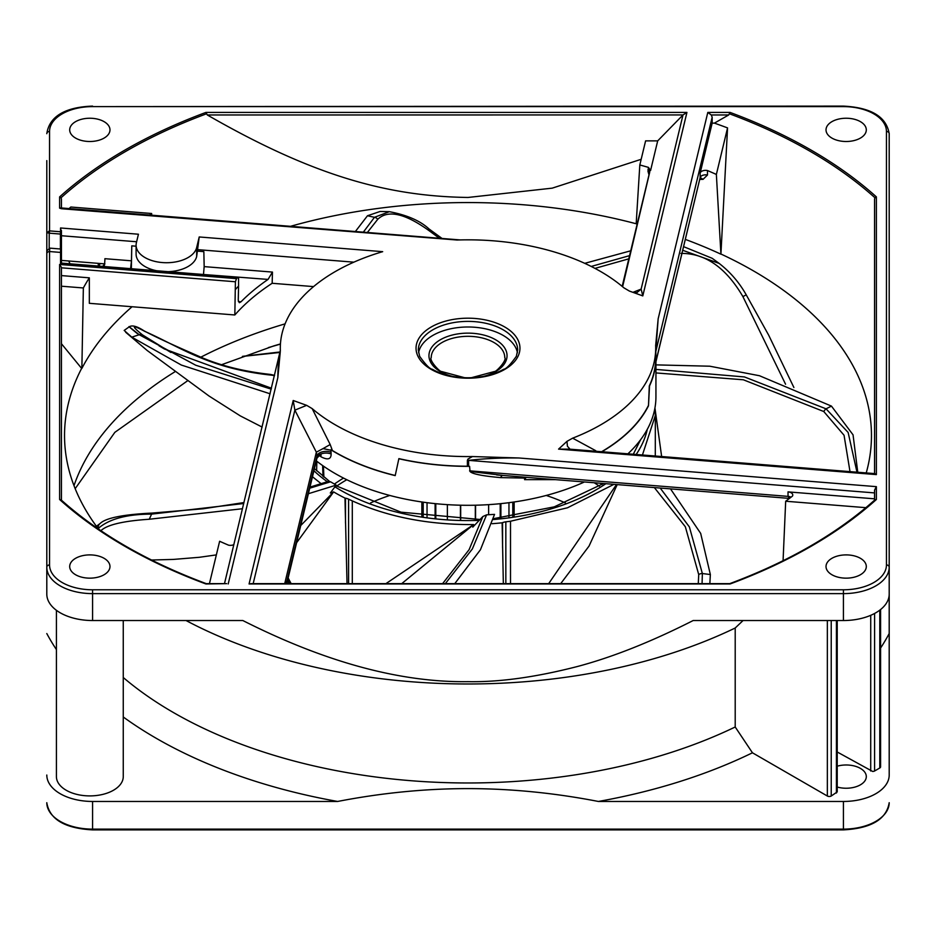 <?xml version="1.0" encoding="UTF-8"?>
<svg xmlns="http://www.w3.org/2000/svg" width="936" height="936" viewBox="0 0 936 936"><rect width="100%" height="100%" fill="white"/><g stroke="black" fill="none" stroke-linecap="round" stroke-linejoin="round"><path stroke-width="1.4" d="M503.346 583.643L502.129 522.803A187.703 108.377 0 0 1 492.16 523.704M347.034 583.643L344.974 498.081A187.703 108.377 0 0 1 333.637 491.915L330.303 493.026L336.211 485.117L308.4 493.705M296.595 542.751L333.637 491.915L300.737 525.541M654.919 408.096L655.34 415.444L642.435 454.99M613.946 484.333L567.532 507.768L510.506 521.235L510.506 583.643M502.129 522.803L502.573 522.627A9.161 5.288 180 0 1 505.838 521.832A186.779 107.839 0 0 0 510.506 521.235M442.611 583.643L469.1 549.678L482.871 516.52L472.785 527.144L473.639 524.558C428.372 524.874 387.925 516.976 352.299 500.889L352.299 583.643M344.974 498.081L345.489 498.174A9.161 5.288 180 0 1 348.59 499.157A186.779 107.839 0 0 0 352.299 500.889M321.188 483.725L312.472 476.74M683.619 246.659L712.202 258.313M630.735 250.801L584.743 263.332M785.561 384.216L742.903 296.595C725.903 267.567 705.253 253.176 680.928 253.41M628.793 258.851L594.968 268.386M629.565 255.645L591.224 266.444M742.903 296.595L746.226 294.84C739.264 282.496 730.244 272.025 719.164 263.414L682.742 250.298M655.937 364.876L709.792 366.21L759.47 375.734L831.449 406.107L853.047 434.83L857.762 472.247M850.005 471.627L844.05 435.263L823.774 411.524L743.348 379.782L655.937 372.926M654.943 407.967L661.635 456.522M655.34 415.444L655.294 456.019M831.449 406.107L826.055 408.821L744.436 376.939L655.937 369.404M856.978 472.189L848.133 432.455L826.055 408.821A4.575 1.685 -60 0 0 823.785 411.536M670.504 488.873L700.678 533.403L710.354 574.54L709.851 583.643M698.268 583.643L698.724 574.599L685.351 526.769L654.358 487.574M617.21 484.602L589.048 546.074L560.699 583.643M616.496 484.544L548.671 583.643M710.354 574.54L702.363 573.534L689.387 526.933L660.208 488.042M702.07 583.643L702.363 573.534A4.575 3.241 -4.7 0 0 698.724 574.599M454.767 583.643L480.449 549.736L494.547 514.379L486.603 514.835L482.871 516.52M385.913 583.643L473.639 524.558L401.708 583.643M445.349 583.643L472.352 548.941L486.603 514.835M242.494 508.728L149.28 519.246C122.663 521.024 106.412 524.956 100.526 531.051M309.722 488.206L330.548 481.794L336.211 485.117M330.548 481.794L327.892 481.701M149.28 519.246L151.573 514.121L243.746 503.521M98.093 528.536L98.303 528.384C109.278 518.895 127.027 514.145 151.573 514.121A4.575 1.053 87.5 0 1 152.182 513.068L203.194 508.774L243.98 502.55M100.117 523.493A5.218 5.008 49.3 0 0 98.303 528.384L99.333 529.647M270.13 393.799L181.315 365.04L131.8 337.159L124.172 330.431L129.238 326.816C132.14 324.897 137.124 326.266 144.167 330.923C157.868 338.095 170.586 343.91 202.574 357.915C222.136 366.116 244.764 371.615 270.434 374.423A6.014 4.2 -90.3 0 1 272.107 375.231C208.26 368.503 180.788 347.174 144.94 331.449C131.672 324.347 130.864 325.494 142.518 334.901L170.937 352.498M274.494 375.687L272.107 375.231M131.8 337.159L139.23 334.725L195.753 365.239L271.253 389.154M137.416 333.672C125.529 323.938 126.138 324.289 139.23 334.725A4.575 3.662 127 0 1 142.506 334.901M144.94 331.449A5.218 4.633 -59.5 0 0 144.085 330.876M355.376 231.52L367.485 215.748L380.121 211.466L389.341 211.676L374.47 217.316L363.332 232.163M439.358 238.259L429.378 230.899C405.112 213.349 387.902 209.488 377.735 219.305L367.357 232.479M367.485 215.748L374.47 217.316A4.575 3.849 -136.2 0 1 377.735 219.305M429.378 230.899A5.218 2.363 -52.6 0 0 428.899 228.852C420.135 220.744 406.949 215.011 389.341 211.676M323.868 477.091L323.47 466.151M316.614 470.75L316.859 461.284M322.627 465.566L323.002 476.389M565.449 502.948A157.459 90.909 0 0 0 546.215 495.46M389.785 495.46A157.459 90.909 0 0 0 370.551 502.948M700.151 173.09L712.167 123.131L714.402 123.131A475.394 274.47 180 0 1 727.553 127.904L716.368 174.447A403.24 232.807 0 0 0 707.476 170.539A5.499 3.171 0 0 0 705.592 170.352A5.499 3.171 0 0 0 700.151 173.09L700.151 177.571A5.499 3.171 180 0 1 705.592 174.833A5.499 3.171 180 0 1 707.476 175.02L707.476 170.539M874.552 199.169L874.552 473.593L874.552 199.169L874.926 197.73L876.377 196.888A485.246 280.156 0 0 0 730.08 112.425L707.803 112.425L711.243 114.976L712.167 117.222L712.167 123.131M727.553 127.904L720.919 254.089L716.368 174.447M685.363 239.417A403.24 232.807 180 0 1 720.837 254.147M636.176 223.821L639.814 164.97L645.606 140.868L657.692 140.868L650.567 170.516L648.472 167.392A403.24 232.807 0 0 0 639.814 164.97M648.999 174.868L647.993 171.265L648.472 167.392M699.789 179.443L703.053 179.349L707.476 175.02M783.069 560.722L785.678 501.24A403.24 232.807 0 0 0 792.441 496.115A5.499 3.171 0 0 0 792.769 495.027A5.499 3.171 0 0 0 788.03 491.88L874.552 498.818L874.552 494.5M866.233 472.926A403.474 232.947 0 0 0 871.439 438.387A403.474 232.947 0 0 0 720.977 254.042M714.402 123.131L728.723 114.952L730.08 112.425M558.57 449.116L569.334 449.128L874.832 473.616L876.377 474.599L558.57 449.116L566.982 441.347L572.645 438.165A187.703 108.377 180 0 0 655.703 348.204A187.703 108.377 180 0 0 655.656 345.618L655.645 345.314M728.723 114.952L711.243 114.976M712.167 117.222L655.797 351.573L658.16 318.79L655.656 345.618M61.448 254.838L61.448 263.215L60.536 263.461L237.416 277.641A260.957 150.661 0 0 0 236.516 278.635L59.623 264.455L61.448 267.404L61.448 500.152M280.297 351.585L277.84 377.606C277.91 366.959 278.706 358.523 280.203 352.299M280.344 350.778A187.703 108.377 180 0 1 280.297 348.204A187.703 108.377 180 0 1 382.684 251.667L199.216 236.96L196.665 247.572A30.432 17.573 180 0 1 166.526 262.724A30.432 17.573 180 0 1 136.094 245.15A30.432 17.573 180 0 1 136.387 242.74L138.434 234.222L60.536 227.974L61.448 232.514A0.913 0.749 0 0 0 60.536 231.765L60.407 234.059L61.448 233.672L61.448 232.514M89.833 578.155A20.147 11.63 0 0 0 109.98 566.526A20.147 11.63 0 0 0 89.833 554.896A20.147 11.63 0 0 0 69.697 566.526A20.147 11.63 0 0 0 89.833 578.155M253.176 583.643L294.863 410.143L293.202 400.491L306.657 405.346L312.168 408.611A187.703 108.377 180 0 0 468 456.569A187.703 108.377 180 0 0 472.458 456.546L518.942 457.985C500.772 457.786 483.994 458.581 468.62 460.36L468.62 466.303L469.591 466.35L470.036 471.463C472.001 473.909 482.145 475.956 500.444 477.606L524.593 478.085L524.593 479.665L555.34 479.641M657.692 140.868L682.999 114.941L207.301 114.964L205.92 112.425A485.246 280.156 0 0 0 59.623 196.888L59.623 208.155L61.448 208.728L457.002 240.014A187.703 108.377 180 0 1 468 239.827A187.703 108.377 180 0 1 623.832 287.785L629.343 291.049L642.798 295.905L641.137 289.107L636.936 292.594M89.833 141.5A20.147 11.63 0 0 0 109.98 129.87A20.147 11.63 0 0 0 89.833 118.24A20.147 11.63 0 0 0 69.697 129.87A20.147 11.63 0 0 0 89.833 141.5M846.167 578.155A20.147 11.63 0 0 0 866.303 566.526A20.147 11.63 0 0 0 846.167 554.896A20.147 11.63 0 0 0 826.02 566.526A20.147 11.63 0 0 0 846.167 578.155M846.167 141.5A20.147 11.63 0 0 0 866.303 129.87A20.147 11.63 0 0 0 846.167 118.24A20.147 11.63 0 0 0 826.02 129.87A20.147 11.63 0 0 0 846.167 141.5M61.448 230.56L61.448 251.901M136.094 245.15L136.094 254.124A30.432 17.573 0 0 0 156.663 270.75M168.164 271.662A30.432 17.573 0 0 0 196.665 256.534L199.216 236.96M353.855 262.162L197.952 249.666M197.952 251.164L203.849 251.632L204.165 266.62L272.458 272.084L272.165 283.28L313.56 286.603M601.895 451.737A187.937 108.506 180 0 0 648.484 405.826L649.525 385.948A187.937 108.506 180 0 0 655.937 357.856L655.937 396.794A187.937 108.506 0 0 1 627.892 453.82M468.62 466.35A187.937 108.506 180 0 1 398.853 458.745L395.203 475.617A187.937 108.506 180 0 1 330.829 449.76L331.133 453.96C331.122 459.319 327.764 460.266 321.071 456.815A187.937 108.506 180 0 1 319.34 455.539M316.298 460.84A187.937 108.506 0 0 0 584.427 481.97M655.925 356.932L655.797 351.573L655.703 358.207A187.703 108.377 0 0 1 649.303 385.925L649.525 385.948M655.703 358.207A9.161 5.288 180 0 1 655.797 357.47M649.303 385.925L648.484 405.826M601.614 451.714A187.703 108.377 0 0 0 648.262 405.815M595.074 451.187L595.436 450.532L572.645 438.165M596.407 451.292L595.436 450.532M570.012 449.175L567.403 446.203L566.982 441.347M526.196 477.301L524.593 479.665M524.593 478.085L525.494 477.243M789.586 498.315L788.03 496.372A5.499 3.171 180 0 1 791.037 497.203M500.444 477.606L502.234 475.324L470.036 471.463M873.218 501.368A475.394 274.47 180 0 0 874.552 500.116L874.552 498.818M865.882 507.675L785.678 501.24M874.552 500.116L874.552 490.125L874.552 492.909L468.62 460.36L467.392 460.313L467.392 466.222A9.161 5.288 180 0 1 468.643 466.28M518.942 457.985L876.377 486.65L874.552 490.125M729.647 583.725L730.08 583.97A485.246 280.156 0 0 0 876.377 499.508L874.926 499.859A483.783 279.314 0 0 1 729.834 583.654M251.129 583.643L249.07 583.97L293.202 400.491M209.442 583.643L219.632 541.265A403.24 232.807 0 0 0 228.524 545.161A5.499 3.171 0 0 0 230.408 545.36A5.499 3.171 0 0 0 233.848 544.658M284.719 583.643L285.433 580.671L287.27 583.643M312.168 408.611L330.186 444.53L332.409 450.532L323.025 448.613L316.345 452.182L316.988 455.937L286.416 583.023M286.311 583.479L285.433 580.671L316.345 452.182L294.863 410.143L306.657 405.346M319.457 454.264L321.153 455.188C320.791 454.334 319.375 455.352 316.93 458.23L316.988 455.937A9.161 5.288 0 0 1 326.056 451.374A9.161 5.288 0 0 1 331.133 452.263M321.071 456.815A9.161 5.85 125.9 0 0 320.381 455.224M206.166 583.654A483.783 279.314 0 0 1 61.074 499.859L59.623 499.508A485.246 280.156 0 0 0 205.92 583.97L226.489 583.643M61.448 343.734L81.631 368.398A403.474 232.947 0 0 0 64.561 438.387A403.474 232.947 0 0 0 98.514 529.086M132.058 306.739A403.24 232.807 180 0 0 81.865 368.41L83.351 287.96L61.448 286.205M61.448 275.594L89.329 277.828A403.24 232.807 0 0 0 83.351 287.96M89.329 277.828L89.329 303.311L234.831 314.976A261.507 150.977 180 0 1 272.165 283.28M151.714 215.186L151.632 213.502A403.24 232.807 0 0 0 149.561 215.023M234.831 314.976L235.404 281.759L236.516 278.635M203.451 274.494L268.059 279.419L272.458 272.084M235.404 289.54A260.957 150.661 180 0 1 238.575 286.053L238.247 300.304L239.347 302.702L241.008 301.801L238.364 301.591M268.059 279.419A261.366 150.895 0 0 0 241.008 301.801M203.51 274.248L204.165 266.62M104.083 266.526L130.56 268.655M238.575 278.273L237.416 277.641L238.575 278.273L238.575 286.053M61.448 263.11L61.448 257.236M46.8 302.539L46.8 341.535M46.8 253.141L46.8 251.503M60.536 227.974L60.536 231.765L49.55 230.888L49.55 131.449A43.033 24.851 180 0 1 92.582 106.61L843.418 106.61A43.033 24.851 180 0 1 886.45 131.449A2.749 2.246 180 0 1 889.2 133.696L889.2 594.103A45.782 26.43 0 0 1 843.418 620.533L693.167 620.533C651.409 641.733 612.94 657.025 577.746 666.42C536.246 677.137 499.66 682.227 468 681.665C400.339 682.566 325.283 662.185 242.833 620.533L92.582 620.533A45.782 26.43 0 0 1 60.208 612.787A45.782 26.43 0 0 1 46.8 594.103L46.8 253.785A2.749 2.246 180 0 1 49.55 251.538L49.772 248.134L46.8 250.871L46.8 251.901M743.067 620.533L735.205 627.997A416.625 240.529 180 0 1 468 683.982A416.625 240.529 180 0 1 186.053 620.533M123.259 677.512A416.625 240.529 0 0 0 468 782.976A416.625 240.529 0 0 0 735.205 726.991L752.45 752.79L827.342 796.021A2.749 1.591 0 0 0 829.284 796.489A2.749 1.591 0 0 0 831.226 796.021L837.217 791.914M735.205 627.997L735.205 726.991M98.631 266.093A416.625 240.529 180 0 1 99.122 265.555A5.499 3.171 0 0 0 99.742 264.081A5.499 3.171 0 0 0 99.649 263.472L104.914 263.905M880.589 648.051A440.914 254.557 0 0 0 889.2 633.555L889.2 775.031A45.782 26.43 180 0 1 843.418 801.462L598.373 801.462C554.358 792.921 510.892 788.638 468 788.603C425.096 788.638 381.642 792.921 337.627 801.462L92.582 801.462A45.782 26.43 180 0 1 60.208 793.716A45.782 26.43 180 0 1 46.8 775.031M598.373 801.462A440.914 254.557 0 0 0 752.45 752.79M46.8 633.555A440.914 254.557 0 0 0 56.417 649.584M123.259 716.988A440.914 254.557 0 0 0 337.627 801.462M56.417 610.307L56.417 776.611A33.427 19.293 0 0 0 89.833 795.904A33.427 19.293 0 0 0 123.259 776.611L123.259 620.533M889.2 775.031L889.2 341.535M837.229 751.994L872.644 771.451A2.749 1.591 0 0 0 874.587 770.995L879.782 767.988A2.749 1.591 0 0 0 880.589 766.865L880.589 609.535M837.229 787.036A20.147 11.63 0 0 0 846.167 788.241A20.147 11.63 0 0 0 866.303 776.611A20.147 11.63 0 0 0 846.167 764.981A20.147 11.63 0 0 0 837.229 766.186M889.2 507.347L889.2 247.361M49.175 230.899L49.304 233.169L49.55 230.888L46.8 232.678L46.8 160.606M99.649 263.472L61.448 260.407L61.448 235.732L136.621 241.757M61.448 262.185L61.448 263.542M104.153 266.269A5.464 0.608 -85.4 0 0 104.902 258.687L131.461 260.816L131.777 245.852L136.094 246.203M104.493 264.361A412.846 238.352 0 0 0 102.609 266.409M46.835 250.415A2.749 1.193 0 0 1 46.8 250.216L46.8 232.678L49.234 233.169L49.187 248.157M46.8 260.243L46.8 261.998M68.737 260.992L70.048 263.8M131.461 260.816L130.619 268.386M131.356 268.714L131.777 245.852M49.772 248.134L60.606 249.011L60.536 252.416L49.55 251.538L49.55 564.946A43.033 24.851 180 0 0 92.582 589.785L843.418 589.785A43.033 24.851 180 0 0 886.45 564.946L886.45 131.449M280.18 351.959L242.716 356.323M280.426 344.109L268.386 347.572M290.488 226.325A403.474 232.947 0 0 1 468 202.562A403.474 232.947 180 0 1 635.158 223.493M207.301 114.964C314.075 176.389 388.346 196.314 468 197.461L552.228 188.148L641.172 159.296M69.077 208.564A475.394 274.47 180 0 1 70.832 207.02L151.632 213.502M59.623 196.888L61.074 197.73L61.448 199.192L61.448 207.956L61.448 202.047M642.798 295.905L686.93 112.425L682.999 114.941L641.137 289.107L632.912 292.348M655.925 361.822L700.151 177.571L655.937 361.39M700.526 177.711L703.053 179.349M649.689 172.329L622.604 286.744M512.799 502.176L512.799 516.426M500.21 503.697L500.21 518.041M475.312 505.218L475.312 519.644M513.63 516.298L513.63 502.047M435.79 518.041L435.79 503.697M423.201 516.426L423.201 502.176M460.688 519.644L460.688 505.218M447.361 519.035L447.361 504.644M460.43 505.206L460.43 519.644M418.579 352.802A49.678 28.677 180 0 1 468 326.992A49.678 28.677 180 0 1 517.421 352.802M422.37 502.047L422.37 516.298M427.038 516.976L427.038 502.69M435.111 503.626L435.111 517.959M475.57 519.644L475.57 505.206M488.639 504.644L488.639 514.718M500.889 517.959L500.889 503.626M508.962 502.69L508.962 516.976M330.186 444.53L323.025 448.613M472.458 456.546L468 459.05L467.392 460.313M332.409 450.532A187.703 108.377 0 0 0 395.226 475.488M398.853 458.745L398.888 458.617A187.703 108.377 0 0 0 467.392 466.222M655.703 352.287L655.703 348.204M289.903 583.643A186.124 107.453 180 0 1 287.808 579.325M288.148 577.886A186.568 107.722 0 0 0 291.201 583.643M313.911 470.761A180.718 104.341 0 0 0 327.343 481.747M334.912 486.825A180.718 104.341 0 0 0 479.302 520.369M493.354 519.538A180.718 104.341 0 0 0 605.873 483.69M636.141 454.475A180.718 104.341 0 0 0 647.303 429.32M505.838 521.832L505.838 583.643M502.573 522.627L502.573 547.607M348.59 499.157L348.59 583.643M345.489 498.174L345.489 523.154M600.444 483.257A172.084 99.345 180 0 1 602.117 484.438M334.409 484.064A172.084 99.345 180 0 1 343.524 478.085M346.8 479.723A171.265 98.877 0 0 0 336.562 486.193M594.22 482.754A171.265 98.877 180 0 1 599.438 486.193M874.926 197.73A483.783 279.314 0 0 0 729.647 113.864M876.377 196.888L876.377 474.599M707.803 112.425L658.16 318.79M60.536 263.461L60.536 252.416A0.913 0.749 180 0 1 61.448 253.165M59.623 499.508L59.623 264.455M228.197 583.97L277.84 377.606M468 318.193A51.96 29.999 0 0 0 416.04 348.204A51.96 29.999 0 0 0 468 378.202A51.96 29.999 0 0 0 519.96 348.204A51.96 29.999 0 0 0 468 318.193M730.08 583.97L249.07 583.97M876.377 486.65L876.377 499.508M205.92 112.425L686.93 112.425M196.665 247.572L196.665 256.534M469.591 470.831L788.03 496.372L788.03 491.88M286.755 583.303L316.988 457.634A9.161 5.288 180 0 1 326.056 453.071A9.161 5.288 180 0 1 331.133 453.96M235.404 281.759L61.448 267.813M92.582 801.462L92.582 829.12L843.418 829.12L843.418 801.462M46.8 802.69A45.782 26.43 0 0 0 60.208 821.387A45.782 26.43 0 0 0 92.582 829.12L92.582 829.893C64.771 828.372 49.514 819.304 46.8 802.69M843.418 829.565L843.418 829.12A45.782 26.43 0 0 0 889.2 802.69C886.486 819.304 871.229 828.372 843.418 829.893L92.582 829.893M879.782 767.988L879.782 610.155M874.598 613.454L874.587 770.995M870.714 770.995L870.726 615.315M836.421 793.026L836.421 620.533M831.226 620.533L831.226 796.021M827.342 796.021L827.342 620.533M843.418 620.533L843.418 593.623L92.582 593.623L92.582 620.533M92.582 589.785L92.582 593.623A45.782 26.43 180 0 1 60.208 585.877A45.782 26.43 180 0 1 46.8 567.193A2.749 2.246 -0 0 1 49.55 564.946M886.45 564.946A2.749 2.246 0 0 1 889.2 567.193A45.782 26.43 180 0 1 843.418 593.623L843.418 589.785M843.418 106.61L843.418 106.107C871.088 107.511 886.357 116.707 889.2 133.696M843.418 106.107L92.582 106.61M49.55 131.449A2.749 2.246 180 0 0 46.8 133.696C49.877 112.846 71.581 106.833 92.582 106.107M49.304 233.169L60.407 234.059L60.407 248.988M98.268 266.058L98.268 263.355M74.002 485.702A401.45 231.777 180 0 1 175.114 371.662M200.831 357.178A401.45 231.777 180 0 1 285.094 323.856M280.437 343.945A418.661 241.71 0 0 0 273.686 345.934L221.212 364.841M206.353 113.864A483.783 279.314 0 0 0 61.074 197.73M647.993 171.265A5.499 3.171 180 0 1 649.514 172.692M622.171 286.381L649.748 171.744A5.499 3.171 0 0 0 647.993 169.58M61.448 199.192L61.448 207.956M471.381 377.711L494.465 371.51C496.08 372.2 507.183 360.138 504.761 357.54A36.761 21.224 0 0 0 468 336.316A36.761 21.224 0 0 0 431.239 357.54C428.817 360.138 439.92 372.2 441.535 371.51L464.619 377.711M483.409 376.389A39.055 22.546 0 0 0 506.247 351.129A39.055 22.546 0 0 0 468 333.134A39.055 22.546 0 0 0 429.753 351.129A39.055 22.546 0 0 0 452.591 376.389M468 321.387A49.678 28.677 0 0 0 418.322 350.064L419.644 356.312C425.646 364.736 429.893 369.065 432.397 369.299C442.213 374.81 454.077 377.641 468 377.781C481.923 377.641 493.787 374.81 503.603 369.299C506.107 369.065 510.354 364.736 516.356 356.312L517.678 350.064A49.678 28.677 0 0 0 468 321.387M287.598 580.156L288.873 583.643M719.164 263.414L712.191 258.301M793.892 387.504L768.678 335.17L746.226 294.84M216.356 554.896L199.356 557.294L173.452 559.412L151.538 560.02M152.182 513.068C123.154 514.496 105.815 517.959 100.164 523.458L96.408 526.266M309.98 487.106L328.477 481.373M262.127 427.073L240.271 415.876L209.009 396.01L147.127 350.45L125.693 332.28M271.475 388.229L164.432 348.999L159.038 345.829M274.576 375.336L270.434 374.423M442.073 238.469L428.922 228.875M314.438 468.608L329.437 481.35M335.778 485.679L400.994 512.168L480.121 519.492M493.576 518.661L554.288 506.844L603.509 483.502M633.286 454.252L640.61 439.709M280.297 350.848L280.297 348.204M496.688 474.938L789.457 498.408M874.926 499.847C836.971 533.754 788.568 561.694 729.717 583.654M250.953 583.643L729.799 583.643M316.93 458.23L286.837 583.362M280.297 350.637L224.476 583.643M206.201 583.643L226.606 583.643M837.229 620.533L837.229 791.903M60.606 249.011L61.448 249.924M61.285 263.098L237.931 277.255M206.283 583.654C147.432 561.694 99.029 533.754 61.074 499.847M280.086 352.439L242.389 356.44M187.645 380.73L114.847 432.338L75.184 488.674M60.676 207.897L460.138 239.92M633.941 292.711L637.042 292.558M514.145 516.216L514.145 501.977M421.855 516.216L421.855 501.977"/></g></svg>
